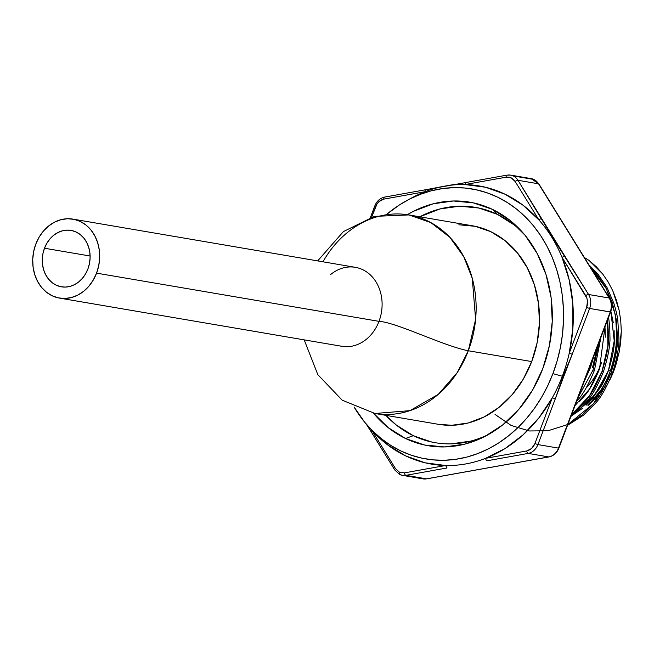 <?xml version="1.0" encoding="UTF-8"?>
<svg xmlns="http://www.w3.org/2000/svg" width="654" height="654" viewBox="0 0 654 654"><rect width="100%" height="100%" fill="white"/><g stroke="black" fill="none" stroke-linecap="round" stroke-linejoin="round"><path stroke-width="0.98" d="M523.404 233.298A119.371 99.195 -80.3 0 0 497.351 214.357A119.371 99.195 -80.3 0 0 419.762 216.793L439.962 208.945L459.5 206.206L478.875 208.029L497.351 214.357L492.536 209.419L497.351 214.357L514.199 224.935M521.753 231.426L521.491 231.148A123.541 102.653 99.7 0 0 492.536 209.419L473.422 202.879L453.369 200.991L433.152 203.819L413.541 211.275L407.36 214.684A123.541 102.653 99.7 0 1 492.536 209.419L509.981 220.365L525.08 235.293L537.261 253.629L546.049 274.664L551.109 297.595L552.246 321.539L549.417 345.574L542.73 368.782L532.438 390.266L518.949 409.2L502.762 424.863L484.516 436.643L464.912 444.091L444.687 446.927L424.634 445.039L405.521 438.491L413.263 435.703L396.414 425.125L385.868 415.347A119.371 99.195 -80.3 0 0 413.263 435.703L405.521 438.491A123.541 102.653 99.7 0 1 373.475 413.222M531.293 178.648A14.192 11.797 99.7 0 1 533.852 179.474L513.267 175.959A14.192 11.797 -80.3 0 0 510.709 175.133A14.192 11.797 -80.3 0 0 507.218 175.149A14.192 11.797 99.7 0 1 510.66 175.125A14.192 11.797 99.7 0 1 513.267 175.959L533.852 179.474A14.192 11.797 99.7 0 1 538.569 183.807L609.152 298.011A2.289 0.924 -31.7 0 1 609.536 298.232A2.289 0.924 148.3 0 0 609.152 298.011L588.567 294.496A14.192 11.797 99.7 0 1 589.622 308.467L586.63 307.421L569.233 353.209A141.117 117.262 99.7 0 1 562.334 376.23L552.9 373.647A136.948 113.804 99.7 0 1 368.701 426.849A136.948 113.804 99.7 0 1 354.051 406.968L364.719 422.247L372.723 431.035L381.462 438.793L390.847 445.448L400.796 450.933L411.211 455.192L421.985 458.184L433.03 459.885L444.221 460.277L455.454 459.361L466.637 457.138L477.641 453.631L488.375 448.881L498.724 442.921L508.599 435.817L517.903 427.634L526.535 418.454L534.424 408.366L541.496 397.469L547.676 385.852L552.9 373.647L562.334 376.23A141.117 117.262 99.7 0 1 552.311 397.755A141.117 117.262 -80.3 0 0 562.334 376.23A141.117 117.262 -80.3 0 0 569.233 353.209L572.225 354.255L589.622 308.467L610.607 311.958L558.5 448.104A14.192 11.797 99.7 0 1 548.788 456.925A2.289 1.218 79.8 0 0 549.033 456.925A2.289 1.218 79.8 0 0 549.27 456.827M368.701 426.849L372.535 431.051A141.117 117.262 -80.3 0 0 445.619 465.493A141.117 117.262 -80.3 0 0 485.636 458.323A141.117 117.262 -80.3 0 0 552.311 397.755L534.923 443.551C533.19 447.614 530.476 450.083 526.772 450.941A2.289 1.218 79.8 0 0 528.203 453.41L548.788 456.925L426.49 478.851A14.192 11.797 99.7 0 1 423.048 478.875A14.192 11.797 99.7 0 1 420.44 478.041M531.244 178.64L538.945 184.027A2.289 0.924 148.3 0 0 538.569 183.807A14.192 11.797 -80.3 0 0 533.852 179.474A14.192 11.797 -80.3 0 0 531.244 178.64L510.66 175.125L506.981 175.149A2.289 1.218 79.8 0 0 506.131 177.185C509.867 176.719 512.883 178.158 515.164 181.501A2.289 0.924 -31.7 0 1 517.984 180.3L538.569 183.807A2.289 0.924 -31.7 0 1 538.953 184.044M609.389 380.734A80.115 66.577 -80.3 0 0 613.853 370.785L613.403 370.712L613.853 370.785A80.115 66.577 -80.3 0 0 617.409 359.25L613.853 370.785L609.381 380.742M606.863 374.701A80.115 66.577 99.7 0 1 581.079 407.712L593.407 396.144L602.154 383.865L606.855 374.726M568.759 423.784L593.53 403.624L610.959 373.074C604.917 387.699 599.211 397.763 593.832 403.265L582.093 414.938L568.759 423.784M567.541 425.345L583.482 415.208L595.238 403.526C600.625 398.024 606.34 387.961 612.389 373.32L610.959 373.074L612.389 373.32C617.139 358.073 619.313 346.318 618.905 338.053L617.809 320.231C617.335 316.037 615.994 310.315 613.771 303.08L606.961 287.376L597.625 273.674L588.837 264.739M570.909 416.467L580.605 408.186L586.278 401.997C591.666 396.496 597.38 386.424 603.429 371.783L601.999 371.546C595.957 386.171 590.251 396.234 584.872 401.736L579.231 407.9L571.612 414.611M599.162 342.099L593.039 370.017L578.161 397.395L593.039 370.017L594.461 370.254L593.039 370.017L599.097 342.271M576.722 401.172L577.319 400.469C582.698 394.967 588.42 384.895 594.461 370.254L600.903 337.521M589.197 260.562A92.018 76.469 -80.3 0 0 584.423 257.602L589.197 260.562L584.463 257.66L589.197 260.562L596.276 266.726L602.62 273.887L589.197 260.562M590.325 267.151L596.154 273.38L605.53 287.122L612.332 302.777L616.379 319.945L617.482 337.775C617.891 346.048 615.716 357.812 610.959 373.074L617.098 344.437L615.577 315.375L606.397 288.798L590.439 267.339M607.615 319.847L608.514 336.246C608.931 344.519 606.757 356.283 601.999 371.546L603.429 371.783C608.179 356.544 610.354 344.789 609.945 336.524L609.765 327.572L608.621 317.206M582.755 408.153L572.528 415.249M614.114 330.581L614.286 338.682C614.67 346.154 612.724 356.782 608.457 370.573L610.362 370.892C605.073 385.1 597.601 396.667 587.954 405.578L601.034 389.866C603.765 386.089 606.871 379.761 610.362 370.892L608.457 370.573C605.375 378.478 602.669 384.16 600.339 387.601L589.213 402.136L586.058 405.251M575.062 405.545L589.336 389.269L599.497 369.036C594.061 382.263 588.919 391.362 584.071 396.324L578.978 401.899M571.073 416.05L593.276 397.558L608.457 370.573L614.22 340.938L610.861 311.239L613.272 322.586M610.362 370.892C614.629 357.117 616.575 346.489 616.191 339.017M605.146 329.052L605.326 337.153M593.906 355.931L590.529 367.507L584.202 381.486M592.434 367.834L597.535 346.391M587.954 405.578L601.811 391.027L605.138 386.285L595.263 398.776L587.954 405.578M612.863 371.979L619.052 352.629L621.3 331.349L620.744 320.673L619.125 310.315L612.765 290.76L608.163 281.964L602.62 273.887L608.163 281.964L612.765 290.76L616.452 300.276L619.125 310.315L620.744 320.673L621.3 331.349L620.736 342.05L619.052 352.629L616.256 363.044L612.863 371.979M495.062 414.44L511.109 425.427L529.233 430.97L548.077 430.757L566.609 424.863M571.621 414.603L589.458 395.752L601.999 371.546L607.844 346.023L607.582 319.92M599.497 369.036L604.975 326.796M609.152 298.011A14.192 11.797 99.7 0 1 610.207 311.983A14.192 11.797 -80.3 0 0 609.152 298.011L588.567 294.496L552.565 237.271L517.984 180.3A14.192 11.797 -80.3 0 0 513.267 175.959A14.192 11.797 99.7 0 1 517.984 180.3A2.289 0.924 148.3 0 0 515.164 181.501L538.904 219.916A2.289 0.924 -31.7 0 1 541.725 218.706L517.984 180.3L538.569 183.807L609.152 298.011M538.945 184.027L609.536 298.232C611.972 302.483 612.332 307.061 610.607 311.958L558.9 448.088C556.906 452.96 553.611 455.903 549.017 456.925A2.289 1.218 -100.2 0 1 548.788 456.925L426.49 478.851A14.192 11.797 -80.3 0 1 423.048 478.875L426.727 478.851A2.289 1.218 -100.2 0 1 426.49 478.851A2.289 1.218 79.8 0 0 426.727 478.851A2.289 1.218 79.8 0 0 426.948 478.769M599.481 395.752L598.426 397.003M600.83 364.556L601.639 362.316A62.947 52.312 -80.3 0 1 586.098 388.018L588.714 385.157M605.097 328.251L604.909 326.959A62.947 52.312 -80.3 0 1 605.089 328.177M609.724 311.361L610.321 311.68M412.004 197.761L424.977 191.736L383.833 199.11A2.289 1.218 -100.2 0 1 384.675 197.075A2.289 1.218 79.8 0 0 383.833 199.11L379.001 201.571L377.056 203.844L371.66 217.136L375.69 206.509L374.807 205.912L375.69 206.509C377.423 202.446 380.137 199.977 383.833 199.11L424.977 191.736A141.117 117.262 99.7 0 1 464.994 184.559L466.081 182.523L464.994 184.559L485.464 187.24L505.002 194.197L523.004 205.201L538.904 219.916A141.117 117.262 99.7 0 1 562.007 257.292L585.747 295.706A2.289 0.924 -31.7 0 1 588.567 294.496L564.827 256.082L562.007 257.292L569.193 279.92L572.847 303.955L572.863 328.635L569.233 353.209L572.225 354.255L555.303 398.801L552.311 397.755L534.923 443.551L537.915 444.589L534.923 443.551L531.612 448.489L526.772 450.941L485.636 458.323A2.289 1.218 -100.2 0 0 487.066 460.784L528.203 453.41A14.192 11.797 -80.3 0 0 537.915 444.589L555.303 398.801L563.061 376.41L572.225 354.255L589.622 308.467A14.192 11.797 -80.3 0 0 588.567 294.496A2.289 0.924 148.3 0 0 585.747 295.706C587.75 299.311 588.044 303.211 586.63 307.421L589.622 308.467L610.207 311.983L558.5 448.104L537.915 444.589L555.303 398.801L552.311 397.755L539.027 417.71L523.151 434.787L505.166 448.464L485.636 458.323A2.289 1.218 79.8 0 0 487.066 460.784L528.203 453.41L548.788 456.925A14.192 11.797 -80.3 0 0 558.5 448.104L537.915 444.589A14.192 11.797 99.7 0 1 528.203 453.41A2.289 1.218 -100.2 0 1 526.772 450.941L485.636 458.323A141.117 117.262 99.7 0 1 445.619 465.493L447.042 467.962L405.905 475.335L447.042 467.962L445.619 465.493L404.483 472.875A2.289 1.218 79.8 0 0 405.905 475.335A2.289 1.218 -100.2 0 1 404.483 472.875L399.406 472.188L399.856 474.526A14.192 11.797 -80.3 0 0 402.463 475.36A14.192 11.797 -80.3 0 0 405.905 475.335L426.49 478.851L405.905 475.335A14.192 11.797 99.7 0 1 402.463 475.36A14.192 11.797 99.7 0 1 399.856 474.526L399.406 472.188L395.449 468.55A2.289 0.924 148.3 0 0 394.754 469.956M435.736 187.845L426.056 189.701A2.289 1.218 79.8 0 0 425.811 189.701A2.289 1.218 79.8 0 0 424.977 191.736A2.289 1.218 -100.2 0 1 425.828 189.701L384.691 197.075A2.289 1.218 -100.2 0 1 384.92 197.075A2.289 1.218 79.8 0 0 384.691 197.075C380.097 198.097 376.802 201.04 374.807 205.912L375.208 205.896M425.828 189.701A2.289 1.218 -100.2 0 1 425.844 189.693L466.081 182.523M455.748 184.264L450.492 185.115M440.477 186.913L438.106 187.379M507.218 175.149A2.289 1.218 79.8 0 0 506.964 175.149L465.844 182.523M407.377 200.247A136.948 113.804 99.7 0 1 532.503 224.657A136.948 113.804 99.7 0 1 552.9 373.647L557.126 360.967L560.314 347.92L562.432 334.652L563.454 321.277L563.372 307.928L562.195 294.733L559.922 281.817L556.587 269.309L552.213 257.333L546.842 245.994L540.531 235.399L533.337 225.663L525.342 216.875L516.603 209.117L507.21 202.47L497.261 196.985L486.846 192.726L476.071 189.734L465.035 188.025L453.843 187.633L442.603 188.556L431.427 190.78L420.416 194.279L409.69 199.037L399.332 204.996L386.964 214.136A136.948 113.804 99.7 0 1 407.377 200.247L412.388 197.549A141.117 117.262 -80.3 0 1 424.977 191.736A141.117 117.262 -80.3 0 1 464.994 184.559A141.117 117.262 -80.3 0 1 538.904 219.916A141.117 117.262 -80.3 0 1 562.007 257.292A141.117 117.262 -80.3 0 1 569.233 353.209L586.63 307.421L587.513 301.322L586.932 298.306L562.007 257.292L564.827 256.082L541.725 218.706A2.289 0.924 148.3 0 0 538.904 219.916L515.164 181.501L511.207 177.863L506.131 177.185L464.994 184.559L506.131 177.185A2.289 1.218 -100.2 0 1 506.981 175.149M423.048 478.875L402.463 475.36L399.676 474.469L394.763 469.973A2.289 0.924 -31.7 0 1 395.449 468.55L371.725 430.169L395.449 468.55L399.406 472.188L404.483 472.875L445.619 465.493L425.141 462.811L405.611 455.863L387.609 444.859L372.469 430.978M371.701 430.144A2.289 0.924 148.3 0 0 371.014 431.558A2.289 0.924 -31.7 0 1 371.676 430.169M371.398 431.779A2.289 0.924 -31.7 0 1 371.014 431.542L365.978 423.759M489.118 434.158A119.371 99.195 -80.3 0 1 413.263 435.703L431.738 442.022M451.113 443.853L470.651 441.115M521.491 231.148A123.541 102.653 99.7 0 1 486.601 435.556A123.541 102.653 99.7 0 1 405.521 438.491L388.075 427.544L372.976 412.625M340.276 345.982A40.057 33.289 -80.3 0 0 378.993 321.351C396.676 322.365 443.044 345.86 468.305 350.757L457.318 372.478L438.335 394.313L409.984 410.638L374.971 413.492L438.36 424.307A100.716 83.696 -80.3 0 0 531.694 361.572A100.716 83.696 -80.3 0 0 472.253 225.753L408.864 214.929A100.716 83.696 99.7 0 1 468.305 350.757L531.694 361.572L468.305 350.757A100.716 83.696 99.7 0 1 374.971 413.492L342.222 400.207L317.836 374.66L304.184 339.867M44.488 248.226L90.113 256.016L44.488 248.226L42.943 253.605L42.289 259.172L42.551 264.715L43.72 270.028L45.755 274.901L48.576 279.144L52.075 282.602L56.113 285.136L60.544 286.656L65.187 287.09L69.872 286.436L74.417 284.711L78.635 281.98L82.388 278.351L85.51 273.969L87.898 268.99A28.613 23.773 99.7 0 1 61.378 286.812A28.613 23.773 99.7 0 1 44.488 248.226A28.613 23.773 99.7 0 1 71.008 230.404A28.613 23.773 99.7 0 1 87.898 268.99L89.443 263.619L90.097 258.052L89.835 252.501L88.666 247.196L86.63 242.323L83.81 238.072L80.311 234.614L76.273 232.08L71.842 230.568L67.198 230.126L62.514 230.788L57.977 232.513L53.751 235.244L49.998 238.865L46.875 243.255L44.488 248.226M322.962 261.804A100.716 83.696 99.7 0 1 408.864 214.929L430.863 222.605L449.756 237.214L463.751 256.687L472.27 278.334L475.605 319.365L468.305 350.757C443.044 345.86 396.676 322.365 378.993 321.351L96.571 273.143A40.057 33.289 99.7 0 1 59.457 298.093A40.057 33.289 99.7 0 1 35.815 244.073L39.15 237.108L43.524 230.968L48.772 225.892L54.683 222.074L61.043 219.654L67.599 218.738L74.106 219.352L80.303 221.469L85.96 225.025L90.857 229.865L94.805 235.808L97.65 242.626L99.294 250.065L99.661 257.823L98.746 265.622L96.571 273.143L93.236 280.108L88.862 286.248L83.614 291.332L77.703 295.15L71.343 297.562L64.787 298.486L58.288 297.872L52.083 295.747L46.426 292.199L41.529 287.359L37.58 281.416L34.736 274.598L33.092 267.159L32.725 259.393L33.64 251.602L35.815 244.073A40.057 33.289 99.7 0 1 72.929 219.123A40.057 33.289 99.7 0 1 96.571 273.143L378.993 321.351A40.057 33.289 -80.3 0 0 355.351 267.331L356.005 267.453M458.846 224.772L475.196 226.317L490.778 231.655L504.994 240.574L517.306 252.746L527.238 267.69L534.4 284.842L538.528 303.538L539.452 323.06L537.147 342.655L531.694 361.572L523.306 379.091L512.303 394.526L499.116 407.295L484.238 416.9L468.256 422.974L451.767 425.28L438.139 424.274M342.533 346.407L341.87 346.301A40.057 33.289 -80.3 0 0 378.993 321.351A40.057 33.289 -80.3 0 0 356.953 267.649A40.057 33.289 -80.3 0 0 330.466 274.696M426.727 478.851L549.017 456.925M374.807 205.912L370.401 217.52M394.763 469.973L371.014 431.558M72.929 219.123L355.351 267.331M317.664 260.897L343.424 231.565L374.366 216.384L408.864 214.929M59.457 298.093L341.87 346.301"/></g></svg>
